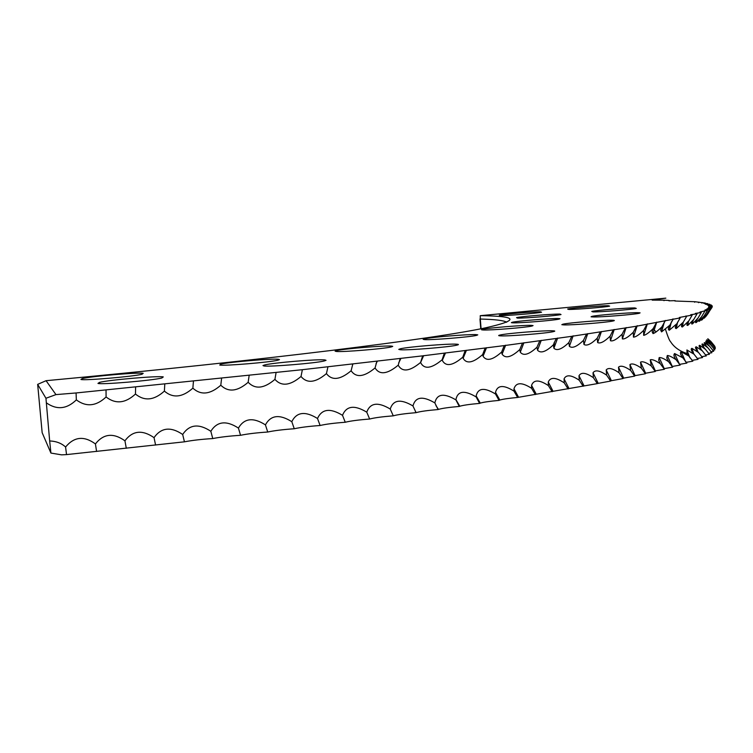 <?xml version="1.0" encoding="UTF-8"?>
<svg xmlns="http://www.w3.org/2000/svg" width="753" height="753" viewBox="0 0 753 753"><rect width="100%" height="100%" fill="white"/><g stroke="black" fill="none" stroke-linecap="round" stroke-linejoin="round"><path stroke-width="1.13" d="M708.451 339.339L709.975 340.733M46.3 402.789C56.729 410.15 66.744 409.19 76.345 399.89L76.072 392.962L55.957 394.61L45.952 398.262L49.67 440.957C56.164 441.202 61.473 443.225 65.586 447.018C74.123 436.655 84.063 435.629 95.424 443.931C103.528 433.624 113.364 432.589 124.932 440.806C132.584 430.565 142.279 429.521 154.036 437.644C161.227 427.488 170.78 426.424 182.678 434.472C189.417 424.391 198.801 423.327 210.831 431.281C217.099 421.285 226.295 420.212 238.428 428.081C244.217 418.169 253.224 417.106 265.433 424.871C270.751 415.063 279.542 413.99 291.806 421.68C296.644 411.957 305.21 410.893 317.502 418.489C321.87 408.87 330.2 407.815 342.502 415.317C346.389 405.801 354.475 404.756 366.758 412.164C370.175 402.761 378.006 401.716 390.242 409.039C393.198 399.749 400.765 398.714 412.945 405.952C415.44 396.765 422.734 395.749 434.839 402.902C436.872 393.828 443.894 392.821 455.904 399.881L455.913 399.608C457.702 390.873 464.441 389.979 476.122 396.916L476.15 395.927C478.023 387.908 484.471 387.268 495.483 393.998L495.502 392.332C497.469 385.028 503.625 384.632 513.979 391.127L513.979 388.802C516.021 382.232 521.904 382.072 531.609 388.322L531.562 385.376C533.679 379.531 539.28 379.597 548.363 385.564L548.259 382.053C550.415 376.924 555.742 377.197 564.242 382.872L564.072 378.844C566.256 374.401 571.32 374.872 579.245 380.246L578.991 375.747C581.184 371.973 585.985 372.622 593.383 377.686L593.035 372.773C595.209 369.629 599.746 370.438 606.654 375.192L606.203 369.93C608.339 367.37 612.631 368.321 619.06 372.763L618.495 367.21C620.594 365.196 624.632 366.259 630.619 370.41L629.932 364.612C631.965 363.097 635.767 364.273 641.34 368.132L640.511 362.155C642.478 361.082 646.055 362.334 651.232 365.92L650.253 359.821C652.145 359.143 655.496 360.461 660.315 363.784L658.687 360.226L659.176 357.609C660.983 357.28 664.118 358.654 668.589 361.713L666.772 358.033L667.29 355.52C669.003 355.491 671.94 356.894 676.081 359.727C673.897 356.715 673.398 354.654 674.603 353.552L682.811 357.807C680.411 354.635 679.855 352.602 681.145 351.698L688.779 355.962L687.037 353.562L686.915 349.957L694.012 354.192C691.198 350.71 690.51 348.761 691.951 348.328L698.52 352.498C695.499 348.865 694.746 346.964 696.261 346.804L702.333 350.87C699.104 347.086 698.285 345.251 699.876 345.373L705.457 349.326C702.022 345.392 701.128 343.632 702.794 344.046L707.924 347.839C704.271 343.763 703.311 342.088 705.053 342.813L709.74 346.427C705.881 342.22 704.846 340.638 706.662 341.664L710.936 345.09C706.86 340.751 705.759 339.255 707.641 340.61L711.519 343.82L708.018 339.631L711.51 342.615L707.801 338.728L710.926 341.486L714.682 346.107L714.155 346.192M593.138 316.966L591.067 316.787L591.924 316.382C596.913 315.131 629.273 312.514 637.8 312.683L640.088 312.853L639.241 313.276C634.29 314.528 601.082 317.192 593.138 316.966M563.903 324.901L561.823 324.675L562.915 324.195C568.703 322.755 603.172 319.978 611.973 320.241C614.655 320.298 615.069 320.533 613.206 320.957C607.455 322.406 572.035 325.23 563.903 324.901M500.576 335.866C498.222 335.763 498.044 335.48 500.039 335.029C506.76 333.363 543.854 330.369 552.58 330.783C555.215 330.878 555.469 331.16 553.361 331.64C546.678 333.315 508.51 336.365 500.576 335.866M400.267 349.74L398.761 349.392L400.398 348.78C408.164 346.851 448.515 343.556 456.647 344.187C459.001 344.328 459.029 344.658 456.742 345.185C449.014 347.114 407.477 350.474 400.267 349.74M263.908 365.958L262.966 365.544L264.802 364.913C273.64 362.682 317.964 359.002 324.854 359.915L326.058 360.329L324.138 360.998C315.356 363.228 269.706 366.993 263.908 365.958M97.956 383.409L99.5 382.373C109.26 379.851 158.384 375.653 163.279 376.914L161.848 378.006C152.191 380.529 101.589 384.811 97.956 383.409M593.016 311.911L591.764 311.431C596.112 310.321 626.816 307.836 634.835 307.939L636.285 308.429C631.993 309.539 600.527 312.071 593.016 311.911M568.788 309.445L567.64 309.041C571.452 308.043 600.922 305.643 608.311 305.727L609.638 306.132C605.883 307.13 575.725 309.568 568.788 309.445M513.066 322.839L511.381 322.661L512.228 322.275C517.217 321.004 550.33 318.303 558.105 318.538L559.997 318.707L559.14 319.103C554.208 320.383 520.248 323.131 513.066 322.839M483.162 329.993L481.506 329.776L482.541 329.334C488.208 327.894 523.26 325.042 531.185 325.362L533.068 325.578L532.013 326.04C526.403 327.48 490.41 330.388 483.162 329.993M424.654 339.603L423.167 339.33L424.41 338.841C430.857 337.212 468.3 334.144 476.047 334.614L477.779 334.878L476.498 335.396C470.117 337.024 431.638 340.149 424.654 339.603M336.262 351.463L335.094 351.152L336.525 350.625C343.801 348.771 384.143 345.439 391.306 346.088L392.718 346.399L391.231 346.954C384.021 348.808 342.54 352.216 336.262 351.463M219.744 365.054L220.563 364.16C228.658 362.08 272.454 358.39 278.516 359.285L279.476 359.633L277.848 360.207C269.838 362.297 224.789 366.052 219.744 365.054M80.929 379.465L82.209 378.59C90.981 376.284 138.787 372.17 143.192 373.337L142.006 374.26C133.375 376.566 84.185 380.754 80.929 379.465M517.452 318.095L516.539 317.625C520.944 316.476 552.542 313.897 559.95 314.076L561.032 314.556C556.693 315.705 524.323 318.331 517.452 318.095M500.124 315.601L499.258 315.196C503.183 314.161 533.632 311.657 540.532 311.808L541.558 312.222C537.698 313.257 506.543 315.799 500.124 315.601M55.957 394.61L46.065 380.698C267.089 360.103 436.1 338.652 486.024 327.715C519.777 320.129 517.848 316.119 480.245 315.676L665.84 298.15L652.164 300.127L664.137 300.193L663.995 300.701M76.345 399.89C86.303 407.251 96.215 406.272 106.088 396.972C115.576 404.323 125.365 403.344 135.455 394.045C144.463 401.377 154.111 400.398 164.389 391.099C172.926 398.431 182.414 397.452 192.862 388.162C200.9 395.476 210.209 394.497 220.798 385.225C228.347 392.52 237.468 391.541 248.161 382.289C255.211 389.574 264.134 388.604 274.92 379.38C281.462 386.647 290.169 385.677 301.021 376.481C307.064 383.729 315.535 382.778 326.425 373.61C331.979 380.839 340.205 379.898 351.114 370.768C356.169 377.978 364.141 377.046 375.05 367.963C379.606 375.154 387.324 374.232 398.205 365.196C402.281 372.368 409.726 371.455 420.56 362.466L420.588 362.56C424.25 369.61 431.422 368.688 442.096 359.793L442.284 360.405C445.851 366.88 452.685 365.798 462.794 357.157L463.114 358.287C466.587 364.17 473.1 362.937 482.635 354.588L483.059 356.216C486.447 361.487 492.631 360.103 501.62 352.065L502.11 354.174C505.414 358.833 511.287 357.308 519.739 349.599L520.276 352.178C523.486 356.225 529.048 354.569 536.983 347.199L537.538 350.201C540.645 353.646 545.906 351.867 553.342 344.865L553.907 348.253C556.9 351.124 561.87 349.232 568.835 342.596L569.381 346.333C572.242 348.648 576.93 346.662 583.453 340.384L583.961 344.441C586.691 346.229 591.105 344.159 597.195 338.248L597.647 342.577C600.235 343.867 604.386 341.73 610.081 336.177L610.448 340.733C612.904 341.561 616.782 339.377 622.11 334.172L622.373 338.906C624.689 339.33 628.322 337.109 633.292 332.242L633.442 337.109C635.607 337.165 639.005 334.925 643.636 330.388L643.655 335.339C645.679 335.076 648.841 332.826 653.162 328.6L652.117 331.762L653.03 333.598C654.912 333.052 657.858 330.812 661.868 326.877L660.654 330.172L661.576 331.885L669.793 325.24C668.09 328.148 667.939 329.805 669.323 330.209L676.928 323.658C675.055 326.755 674.829 328.393 676.269 328.562L683.31 322.152C681.249 325.437 680.957 327.037 682.444 326.953L688.939 320.722C686.689 324.185 686.331 325.738 687.856 325.381L693.842 319.357C691.405 322.999 690.972 324.505 692.544 323.846L698.031 318.058C695.405 321.889 694.897 323.319 696.497 322.359L701.532 316.825C698.718 320.844 698.125 322.199 699.763 320.91L704.356 315.667C701.344 319.856 700.676 321.136 702.351 319.517L706.521 314.566L704.271 318.161L708.055 313.54L705.561 316.862L712.084 307.299L708.799 307.789C707.274 308.118 708.074 308.259 711.199 308.212L707.566 308.749C706.05 309.069 706.766 309.219 709.693 309.191L705.702 309.765C704.187 310.095 704.808 310.245 707.556 310.236L699.951 312.024L701.269 312.523L695.33 313.427L697.09 313.766L690.689 314.726L692.195 315.074L679.366 317.474L680.185 317.907L636.454 326.228L571.762 336.318L504.209 345.608L422.687 355.849L302.367 369.695L76.072 392.962M674.886 301.012L695.057 301.727L705.345 303.073L703.726 303.346L707.811 303.638L705.956 303.93C704.441 304.268 705.712 304.381 709.759 304.25L707.66 304.579C706.145 304.918 707.321 305.031 711.18 304.918L708.808 305.294C707.293 305.624 708.375 305.746 712.056 305.652L709.392 306.057C707.876 306.396 708.865 306.518 712.357 306.443L709.401 306.895C707.876 307.224 708.771 307.356 712.084 307.299M668.946 300.824L675.168 300.645M694.661 302.235L695.057 301.727M698.52 302.668L698.953 302.122M701.928 303.158L702.389 302.574M704.846 303.704L705.345 303.073M707.274 304.306L707.811 303.638M709.194 304.965L709.759 304.25M710.578 305.68L711.18 304.918M711.406 306.462L712.056 305.652M711.679 307.309L712.357 306.443M708.055 313.54L711.199 308.212M706.521 314.566L709.693 309.191M704.356 315.667L707.556 310.236M701.532 316.825L704.752 311.347M698.031 318.058L701.269 312.523M693.842 319.357L697.09 313.766M688.939 320.722L692.195 315.074M683.31 322.152L686.567 316.458M676.928 323.658L680.185 317.907M669.793 325.24L673.041 319.432M661.868 326.877L665.106 321.023M653.162 328.6L656.381 322.689M643.636 330.388L646.827 324.421M633.292 332.242L636.454 326.228M622.11 334.172L625.235 328.11M610.081 336.177L613.168 330.059M597.195 338.248L600.235 332.073M583.453 340.384L586.436 334.163M568.835 342.596L571.762 336.318M553.342 344.865L556.194 338.549M536.983 347.199L539.75 340.836M519.739 349.599L522.422 343.189M501.62 352.065L504.209 345.608M482.635 354.588L485.12 348.084M462.794 357.157L465.166 350.616M442.096 359.793L444.345 353.204M420.56 362.466L422.687 355.849M398.205 365.196L400.191 358.532M375.05 367.963L376.895 361.271M351.114 370.768L352.799 364.038M326.425 373.61L327.95 366.852M301.021 376.481L302.367 369.695M274.92 379.38L276.087 372.566M248.161 382.289L249.149 375.455M220.798 385.225L221.589 378.364M192.862 388.162L193.446 381.282M164.389 391.099L164.775 384.209M135.455 394.045L135.625 387.136M106.088 396.972L106.032 390.054M391.344 346.446L392.595 346.276M506.665 322.237C504.058 320.496 495.276 319.432 480.31 319.037L481.082 328.722M45.952 398.262L37.659 384.369L42.159 432.683L50.912 453.061L49.67 440.957M664.137 300.193L669.201 300.494M714.221 347.472L715.303 347.293L711.51 342.615M713.703 348.818L715.35 348.554L711.519 343.82M712.573 350.249L714.804 349.881L710.936 345.09M710.823 351.745L713.646 351.274L709.74 346.427M708.422 353.317L711.867 352.752L707.924 347.839M705.354 354.964L709.43 354.286L705.457 349.326M701.617 356.696L706.323 355.905L702.333 350.87M697.165 358.494L702.54 357.59L698.52 352.498M692.007 360.376L698.05 359.35L694.012 354.192M686.105 362.344L692.826 361.186L688.779 355.962M679.451 364.386L686.877 363.097L682.811 357.807M672.034 366.504L680.157 365.083L676.081 359.727M663.817 368.697L672.674 367.144L668.589 361.713M654.809 370.984L664.391 369.281L660.315 363.784M644.982 373.337L655.308 371.483L651.232 365.92M634.318 375.775L645.396 373.77L641.34 368.132M622.825 378.288L634.657 376.124L630.619 370.41M610.467 380.877L623.07 378.552L619.06 372.763M597.251 383.541L610.636 381.056L606.654 375.192M50.912 453.061L61.605 454.85L66.537 454.605L184.438 441.823C192.269 440.326 201.719 439.234 212.77 438.566C220.168 437.098 229.42 436.006 240.546 435.3C247.492 433.86 256.557 432.768 267.72 432.024C274.214 430.622 283.062 429.53 294.263 428.758C300.296 427.393 308.918 426.302 320.119 425.501C325.701 424.165 334.078 423.082 345.26 422.254C350.38 420.965 358.513 419.882 369.648 419.035C374.326 417.774 382.204 416.71 393.273 415.835C397.499 414.621 405.105 413.566 416.098 412.663L416.249 412.616C420.146 411.458 427.431 410.432 438.105 409.538L438.472 409.397C442.133 408.305 449.07 407.317 459.274 406.441L459.81 406.234C463.264 405.199 469.853 404.248 479.595 403.401L480.273 403.109C483.511 402.14 489.77 401.236 499.051 400.398L499.823 400.05C502.872 399.128 508.802 398.262 517.631 397.452L597.327 383.625L593.383 377.686M66.537 454.605L65.586 447.018M96.591 451.461L95.424 443.931M126.297 448.28L124.932 440.806M155.589 445.061L154.036 437.644M184.438 441.823L182.678 434.472M212.77 438.566L210.831 431.281M240.546 435.3L238.428 428.081M267.72 432.024L265.433 424.871M294.263 428.758L291.806 421.68M320.119 425.501L317.502 418.489M345.26 422.254L342.502 415.317M369.648 419.035L366.758 412.164M393.273 415.835L390.242 409.039M416.098 412.663L412.945 405.952M438.105 409.538L434.839 402.902M459.274 406.441L455.904 399.881M479.595 403.401L476.122 396.916M499.051 400.398L495.483 393.998M517.631 397.452L513.979 391.127M535.327 394.563L531.609 388.322M552.156 391.739L548.363 385.564M568.091 388.972L564.242 382.872M583.151 386.261L579.245 380.246M46.065 380.698L37.659 384.369M480.245 315.676L480.31 319.037M653.237 328.374L653.745 329.08M687.037 353.562C679.479 351.105 673.982 347.124 670.528 341.636C668.72 340.121 664.927 327.63 665.454 329.146M591.924 316.382L591.962 316.928M562.915 324.195L562.962 324.863M500.039 335.029L500.105 335.847M400.398 348.78L400.483 349.759M264.802 364.913L264.905 366.043M99.5 382.373L99.603 383.588M512.228 322.275L512.275 322.802M482.541 329.334L482.588 329.965M424.41 338.841L424.476 339.594M336.525 350.625L336.6 351.491M220.563 364.16L220.648 365.13M82.209 378.59L82.303 379.616M704.394 317.22L704.271 318.161M702.558 317.935L702.351 319.517M700.064 318.698L699.763 320.91M696.911 319.517L696.497 322.359M696.036 313.248L695.744 313.719M693.061 320.373L692.544 323.846M691.395 314.547L691.103 315.027M688.506 321.296L687.856 325.381M686.021 315.921L685.71 316.42M683.216 322.275L682.444 326.953M679.884 317.361L679.564 317.87M677.606 322.039L676.269 328.562M672.975 318.877L672.645 319.404M671.375 321.842L669.323 330.209M665.266 320.458L664.927 321.013M664.334 322.068L661.576 331.885M656.748 322.124L653.03 333.598M647.392 323.856L643.655 335.339M637.207 325.663L633.442 337.109M626.157 327.546L622.373 338.906M614.241 329.494L610.448 340.733M601.431 331.527L597.647 342.577M587.745 333.626L583.961 344.441M573.146 335.8L569.381 346.333M557.644 338.05L553.907 348.253M541.238 340.365L537.548 350.201M523.909 342.747L520.276 352.178M505.668 345.194L502.11 354.174M486.513 347.707L483.059 356.216M466.455 350.286L463.114 358.287M445.503 352.922L442.284 360.405M423.666 355.614L420.588 362.56M400.954 358.362L398.676 362.955M377.394 361.158L376.039 363.633M352.997 364L352.517 364.8M653.02 328.835L656.174 331.932M415.402 411.496L416.249 412.616M435.949 405.622L438.472 409.397M455.913 399.608L459.81 406.234M476.15 395.927L480.273 403.109M495.502 392.332L499.823 400.05M513.979 388.802L518.469 397.047M531.562 385.376L536.202 394.101M548.259 382.053L553.022 391.231M564.072 378.844L568.939 388.416M578.991 375.747L583.942 385.677M593.035 372.773L598.042 383.004M606.203 369.93L611.248 380.406M618.495 367.21L623.559 377.884M629.932 364.612L635.005 375.436M640.511 362.155L645.585 373.064M650.253 359.821L655.317 370.768M659.176 357.609L664.212 368.546M667.29 355.52L672.288 366.41M674.603 353.552L679.564 364.348M681.145 351.698L685.635 361.835M686.915 349.957L689.927 357.835M691.951 348.328L693.805 353.976M696.261 346.804L697.852 351.792M699.876 345.373L701.203 349.684M702.794 344.046L703.886 347.67M705.053 342.813L705.919 345.749M706.662 341.664L707.312 343.933M707.641 340.61L708.102 342.22M708.018 339.631L708.291 340.61M706.662 339.782L707.453 341.344M705.919 341.071L706.86 342.455M554.199 342.361L554.453 345.571M613.864 329.579L613.902 330.049M479.981 318.961L480.762 328.788"/></g></svg>
